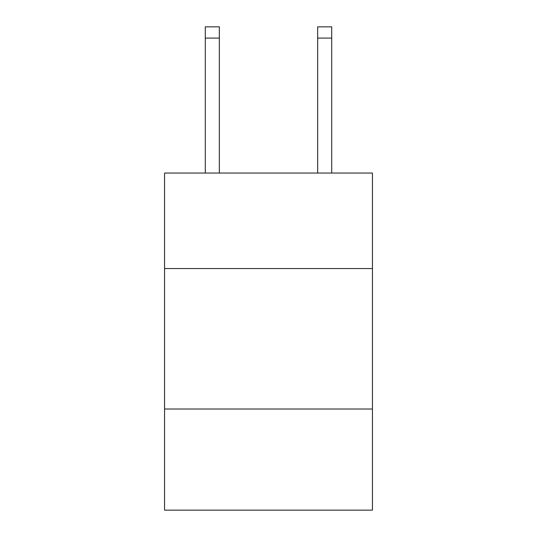 <?xml version="1.0" encoding="UTF-8"?>
<svg xmlns="http://www.w3.org/2000/svg" width="537" height="537" viewBox="0 0 537 537"><rect width="100%" height="100%" fill="white"/><g stroke="black" fill="none" stroke-linecap="round" stroke-linejoin="round"><path stroke-width="0.81" d="M372.443 268.554L372.443 173.042L164.557 173.042L164.557 268.554L372.443 268.554L372.443 510.15L164.557 510.15L164.557 268.554M372.443 409.019L164.557 409.019M219.338 173.042L219.338 38.087L205.295 38.087L205.295 26.85L219.338 26.85L219.338 38.087M205.295 173.042L205.295 38.087M331.705 173.042L331.705 26.85L317.662 26.85L317.662 173.042M317.662 38.087L331.705 38.087"/></g></svg>
